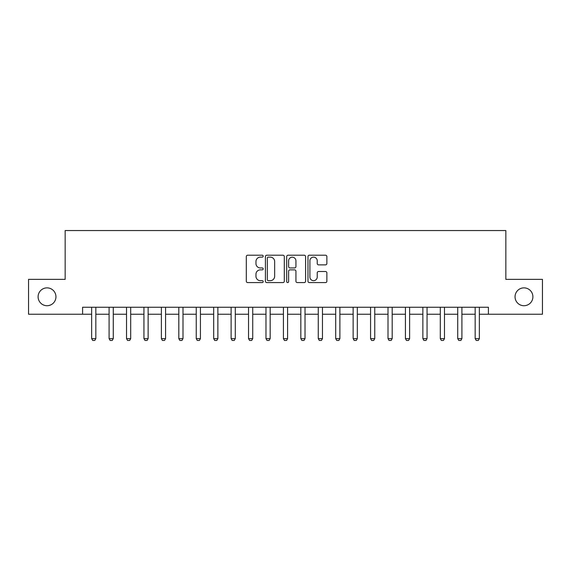 <?xml version="1.0" encoding="UTF-8"?>
<svg xmlns="http://www.w3.org/2000/svg" width="571" height="571" viewBox="0 0 571 571"><rect width="100%" height="100%" fill="white"/><g stroke="black" fill="none" stroke-linecap="round" stroke-linejoin="round"><path stroke-width="0.86" d="M263.188 256.172A0.956 0.956 0 0 0 262.232 255.216L247.686 255.216A1.37 1.37 0 0 0 246.315 256.586L246.315 281.225A1.37 1.37 0 0 0 247.686 282.595L262.232 282.595A0.956 0.956 0 0 0 263.188 281.639A0.956 0.956 0 0 0 262.232 280.675L260.347 280.675A4.382 4.382 0 0 1 255.965 276.3L255.965 274.244A4.382 4.382 0 0 1 260.347 269.862L262.232 269.862A0.956 0.956 0 0 0 263.188 268.905A0.956 0.956 0 0 0 262.232 267.949L260.347 267.949A4.382 4.382 0 0 1 255.965 263.566L255.965 261.511A4.382 4.382 0 0 1 260.347 257.136L262.232 257.136A0.956 0.956 0 0 0 263.188 256.172M515.049 296.799A8.922 8.922 0 0 0 523.971 305.721A8.922 8.922 0 0 0 532.9 296.799A8.922 8.922 0 0 0 523.971 287.87A8.922 8.922 0 0 0 515.049 296.799M38.1 296.799A8.922 8.922 0 0 0 47.029 305.721A8.922 8.922 0 0 0 55.951 296.799A8.922 8.922 0 0 0 47.029 287.87A8.922 8.922 0 0 0 38.1 296.799M325.506 264.865A1.37 1.37 0 0 0 326.876 263.495L326.876 256.586A1.37 1.37 0 0 0 325.506 255.216L309.354 255.216A1.37 1.37 0 0 0 307.983 256.586L307.983 281.225A1.37 1.37 0 0 0 309.354 282.595L325.506 282.595A1.37 1.37 0 0 0 326.876 281.225L326.876 272.874A1.37 1.37 0 0 0 325.506 271.503L318.589 271.503A1.37 1.37 0 0 0 317.226 272.874L317.226 277.014A3.662 3.662 0 0 1 313.565 280.675A3.662 3.662 0 0 1 309.903 277.014L309.903 260.797A3.662 3.662 0 0 1 313.565 257.136A3.662 3.662 0 0 1 317.226 260.797L317.226 263.495A1.37 1.37 0 0 0 318.589 264.865L325.506 264.865M82.588 314.228L28.55 314.228L28.55 279.362L65.158 279.362L65.158 230.556L505.842 230.556L505.842 279.362L542.45 279.362L542.45 314.228L488.412 314.228L488.412 307.255L82.588 307.255L82.588 314.228L91.653 314.228M284.301 256.586A1.37 1.37 0 0 0 282.93 255.216L266.778 255.216A1.37 1.37 0 0 0 265.415 256.586L265.415 281.225A1.37 1.37 0 0 0 266.778 282.595L282.93 282.595A1.37 1.37 0 0 0 284.301 281.225L284.301 256.586M288.07 255.216L304.222 255.216A1.37 1.37 0 0 1 305.585 256.586L305.585 281.225A1.37 1.37 0 0 1 304.222 282.595L297.305 282.595A1.37 1.37 0 0 1 295.935 281.225L295.935 271.232A1.37 1.37 0 0 0 294.572 269.862L289.982 269.862A1.37 1.37 0 0 0 288.612 271.232L288.612 281.639A0.956 0.956 0 0 1 287.656 282.595A0.956 0.956 0 0 1 286.699 281.639L286.699 256.586A1.37 1.37 0 0 1 288.07 255.216M95.835 314.228L109.09 314.228M113.272 314.228L126.519 314.228M130.702 314.228L143.949 314.228M148.132 314.228L161.386 314.228M165.569 314.228L178.816 314.228M182.998 314.228L196.246 314.228M200.428 314.228L213.682 314.228M217.865 314.228L231.112 314.228M235.295 314.228L248.542 314.228M252.725 314.228L265.979 314.228M270.162 314.228L283.409 314.228M287.591 314.228L300.838 314.228M305.021 314.228L318.275 314.228M322.458 314.228L335.705 314.228M339.888 314.228L353.135 314.228M357.318 314.228L370.572 314.228M374.754 314.228L388.002 314.228M392.184 314.228L405.431 314.228M409.614 314.228L422.868 314.228M427.051 314.228L440.298 314.228M444.481 314.228L457.728 314.228M461.91 314.228L475.165 314.228M479.347 314.228L488.412 314.228M268.284 257.136A0.956 0.956 0 0 0 267.328 258.092L267.328 279.719A0.956 0.956 0 0 0 268.284 280.675L270.269 280.675A4.382 4.382 0 0 0 274.651 276.3L274.651 261.511A4.382 4.382 0 0 0 270.269 257.136L268.284 257.136M295.935 260.861A3.662 3.662 0 0 0 292.273 257.2A3.662 3.662 0 0 0 288.612 260.861L288.612 266.578A1.37 1.37 0 0 0 289.982 267.949L294.572 267.949A1.37 1.37 0 0 0 295.935 266.578L295.935 260.861M95.992 307.255L95.907 307.533A1.392 1.392 89.9 0 0 95.835 307.955L95.835 338.632L94.793 340.444L92.702 340.444L91.653 338.632L91.653 307.955A1.392 1.392 89.9 0 0 91.588 307.533L91.503 307.255M91.653 338.632L95.835 338.632M113.422 307.255L113.336 307.533A1.392 1.392 89.9 0 0 113.272 307.955L113.272 338.632L112.223 340.444L110.132 340.444L109.09 338.632L109.09 307.955A1.392 1.392 89.9 0 0 109.018 307.533L108.933 307.255M109.09 338.632L113.272 338.632M130.859 307.255L130.766 307.533A1.392 1.392 89.9 0 0 130.702 307.955L130.702 338.632L129.66 340.444L127.561 340.444L126.519 338.632L126.519 307.955A1.392 1.392 89.9 0 0 126.455 307.533L126.362 307.255M126.519 338.632L130.702 338.632M148.289 307.255L148.203 307.533A1.392 1.392 89.9 0 0 148.132 307.955L148.132 338.632L147.09 340.444L144.998 340.444L143.949 338.632L143.949 307.955A1.392 1.392 89.9 0 0 143.885 307.533L143.799 307.255M143.949 338.632L148.132 338.632M165.718 307.255L165.633 307.533A1.392 1.392 89.9 0 0 165.569 307.955L165.569 338.632L164.519 340.444L162.428 340.444L161.386 338.632L161.386 307.955A1.392 1.392 89.9 0 0 161.315 307.533L161.229 307.255M161.386 338.632L165.569 338.632M183.155 307.255L183.063 307.533A1.392 1.392 89.9 0 0 182.998 307.955L182.998 338.632L181.956 340.444L179.858 340.444L178.816 338.632L178.816 307.955A1.392 1.392 89.9 0 0 178.752 307.533L178.659 307.255M178.816 338.632L182.998 338.632M200.585 307.255L200.5 307.533A1.392 1.392 89.9 0 0 200.428 307.955L200.428 338.632L199.386 340.444L197.295 340.444L196.246 338.632L196.246 307.955A1.392 1.392 89.9 0 0 196.181 307.533L196.096 307.255M196.246 338.632L200.428 338.632M218.015 307.255L217.929 307.533A1.392 1.392 89.9 0 0 217.865 307.955L217.865 338.632L216.816 340.444L214.725 340.444L213.682 338.632L213.682 307.955A1.392 1.392 89.9 0 0 213.611 307.533L213.525 307.255M213.682 338.632L217.865 338.632M235.452 307.255L235.359 307.533A1.392 1.392 89.9 0 0 235.295 307.955L235.295 338.632L234.253 340.444L232.154 340.444L231.112 338.632L231.112 307.955A1.392 1.392 89.9 0 0 231.048 307.533L230.955 307.255M231.112 338.632L235.295 338.632M252.882 307.255L252.796 307.533A1.392 1.392 89.9 0 0 252.725 307.955L252.725 338.632L251.683 340.444L249.591 340.444L248.542 338.632L248.542 307.955A1.392 1.392 89.9 0 0 248.478 307.533L248.392 307.255M248.542 338.632L252.725 338.632M270.311 307.255L270.226 307.533A1.392 1.392 89.9 0 0 270.162 307.955L270.162 338.632L269.112 340.444L267.021 340.444L265.979 338.632L265.979 307.955A1.392 1.392 89.9 0 0 265.908 307.533L265.822 307.255M265.979 338.632L270.162 338.632M287.748 307.255L287.656 307.533A1.392 1.392 89.9 0 0 287.591 307.955L287.591 338.632L286.549 340.444L284.451 340.444L283.409 338.632L283.409 307.955A1.392 1.392 89.9 0 0 283.344 307.533L283.252 307.255M283.409 338.632L287.591 338.632M305.178 307.255L305.092 307.533A1.392 1.392 89.9 0 0 305.021 307.955L305.021 338.632L303.979 340.444L301.888 340.444L300.838 338.632L300.838 307.955A1.392 1.392 89.9 0 0 300.774 307.533L300.689 307.255M300.838 338.632L305.021 338.632M322.608 307.255L322.522 307.533A1.392 1.392 89.9 0 0 322.458 307.955L322.458 338.632L321.409 340.444L319.317 340.444L318.275 338.632L318.275 307.955A1.392 1.392 89.9 0 0 318.204 307.533L318.118 307.255M318.275 338.632L322.458 338.632M340.045 307.255L339.952 307.533A1.392 1.392 89.9 0 0 339.888 307.955L339.888 338.632L338.846 340.444L336.747 340.444L335.705 338.632L335.705 307.955A1.392 1.392 89.9 0 0 335.641 307.533L335.548 307.255M335.705 338.632L339.888 338.632M357.475 307.255L357.389 307.533A1.392 1.392 89.9 0 0 357.318 307.955L357.318 338.632L356.275 340.444L354.184 340.444L353.135 338.632L353.135 307.955A1.392 1.392 89.9 0 0 353.071 307.533L352.985 307.255M353.135 338.632L357.318 338.632M374.904 307.255L374.819 307.533A1.392 1.392 89.9 0 0 374.754 307.955L374.754 338.632L373.705 340.444L371.614 340.444L370.572 338.632L370.572 307.955A1.392 1.392 89.9 0 0 370.5 307.533L370.415 307.255M370.572 338.632L374.754 338.632M392.341 307.255L392.248 307.533A1.392 1.392 89.9 0 0 392.184 307.955L392.184 338.632L391.142 340.444L389.044 340.444L388.002 338.632L388.002 307.955A1.392 1.392 89.9 0 0 387.937 307.533L387.845 307.255M388.002 338.632L392.184 338.632M409.771 307.255L409.685 307.533A1.392 1.392 89.9 0 0 409.614 307.955L409.614 338.632L408.572 340.444L406.481 340.444L405.431 338.632L405.431 307.955A1.392 1.392 89.9 0 0 405.367 307.533L405.282 307.255M405.431 338.632L409.614 338.632M427.201 307.255L427.115 307.533A1.392 1.392 89.9 0 0 427.051 307.955L427.051 338.632L426.002 340.444L423.91 340.444L422.868 338.632L422.868 307.955A1.392 1.392 89.9 0 0 422.797 307.533L422.711 307.255M422.868 338.632L427.051 338.632M444.638 307.255L444.545 307.533A1.392 1.392 89.9 0 0 444.481 307.955L444.481 338.632L443.439 340.444L441.34 340.444L440.298 338.632L440.298 307.955A1.392 1.392 89.9 0 0 440.234 307.533L440.141 307.255M440.298 338.632L444.481 338.632M462.067 307.255L461.982 307.533A1.392 1.392 89.9 0 0 461.91 307.955L461.91 338.632L460.868 340.444L458.777 340.444L457.728 338.632L457.728 307.955A1.392 1.392 89.9 0 0 457.664 307.533L457.578 307.255M457.728 338.632L461.91 338.632M479.497 307.255L479.412 307.533A1.392 1.392 89.9 0 0 479.347 307.955L479.347 338.632L478.298 340.444L476.207 340.444L475.165 338.632L475.165 307.955A1.392 1.392 89.9 0 0 475.093 307.533L475.008 307.255M475.165 338.632L479.347 338.632"/></g></svg>
